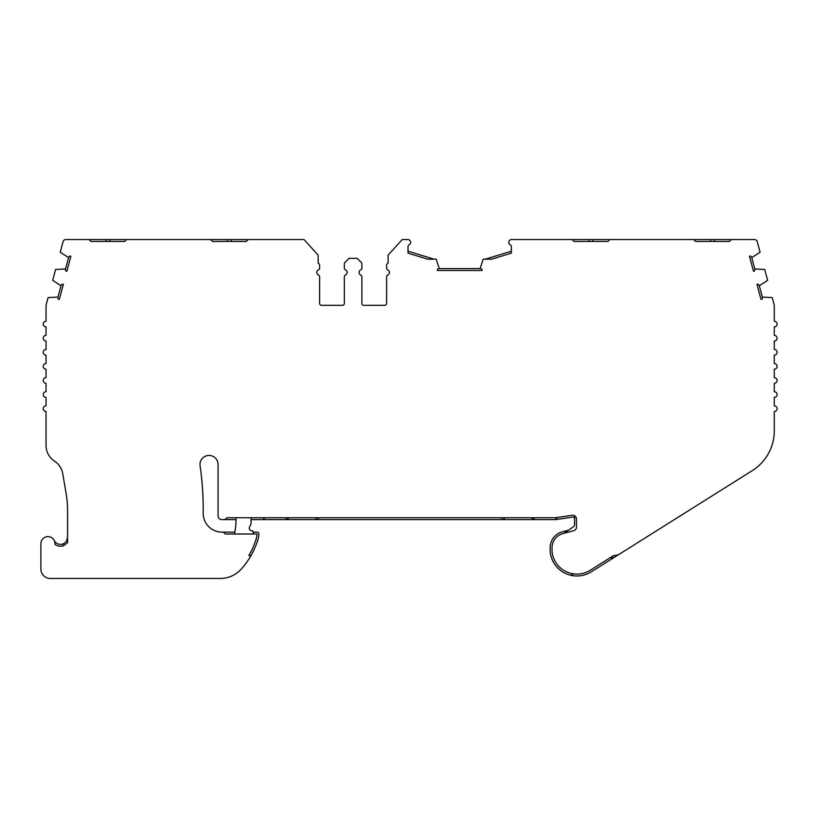 <?xml version="1.0" encoding="UTF-8"?>
<svg xmlns="http://www.w3.org/2000/svg" width="818" height="818" viewBox="0 0 818 818"><rect width="100%" height="100%" fill="white"/><g stroke="black" fill="none" stroke-linecap="round" stroke-linejoin="round"><path stroke-width="1.23" d="M88.998 239.551L90.88 241.433L124.704 241.433L109.673 241.433L109.673 239.551L65.788 239.551A2.822 2.822 0 0 0 63.068 241.647L60.225 252.22L68.559 257.619A4.693 4.693 0 0 1 69.745 255.993L70.869 256.29L66.851 271.259L65.737 270.962A4.693 4.693 0 0 1 65.522 268.958L55.604 269.47L52.689 280.349L61.023 285.748A4.693 4.693 0 0 1 62.209 284.122L63.323 284.419L59.315 299.388L58.201 299.081A4.693 4.693 0 0 1 57.986 297.087L48.088 297.588L46.145 304.858A2.822 2.822 0 0 0 46.043 305.595L46.043 321.29A2.822 2.822 0 0 0 43.231 324.112A2.822 2.822 0 0 0 46.043 326.924L46.043 335.38A2.822 2.822 0 0 0 43.231 338.202A2.822 2.822 0 0 0 46.043 341.024L46.043 349.47A2.822 2.822 0 0 0 43.231 352.292A2.822 2.822 0 0 0 46.043 355.114L46.043 363.57A2.822 2.822 0 0 0 43.221 366.382A2.822 2.822 0 0 0 46.043 369.204L46.043 377.66A2.822 2.822 0 0 0 43.231 380.482A2.822 2.822 0 0 0 46.043 383.294L46.043 391.75A2.822 2.822 0 0 0 43.231 394.573A2.822 2.822 0 0 0 46.043 397.384L46.043 405.84A2.822 2.822 0 0 0 43.231 408.663A2.822 2.822 0 0 0 46.043 411.485L46.043 445.442A18.794 18.794 0 0 0 54.53 461.158A18.794 18.794 0 0 1 62.761 473.745L66.258 494.471A93.947 93.947 0 0 1 67.577 510.115L67.577 542.815L63.497 545.749A8.926 8.926 0 0 1 54.959 544.318A7.045 7.045 0 0 0 47.945 536.639A7.045 7.045 0 0 0 40.9 543.684L40.9 569.052A9.397 9.397 0 0 0 50.297 578.449L220.287 578.449A28.18 28.18 0 0 0 241.29 569.062A79.019 79.019 0 0 0 258.508 537.651L258.897 534.215A1.881 1.881 0 0 0 257.026 532.129L253.11 532.129M234.827 532.129L221.964 532.129A18.794 18.794 0 0 1 203.181 513.08A300.635 300.635 0 0 0 203.201 509.011A300.635 300.635 0 0 0 200.083 465.79A9.039 9.039 0 0 1 208.375 455.462A9.039 9.039 0 0 1 218.069 464.481L218.069 515.851A3.763 3.763 0 0 0 221.831 519.614L223.713 519.614A3.763 3.763 0 0 0 226.964 517.733L555.074 517.733A7.515 7.515 0 0 0 556.179 517.651L572.14 515.258A3.763 3.763 0 0 1 576.455 518.97L576.455 527.089A3.763 3.763 0 0 1 573.663 530.718L562.845 533.622A14.601 14.601 0 0 0 552.027 547.723L552.027 550.545A14.601 14.601 0 0 0 552.16 552.559A24.99 24.99 0 0 0 590.218 570.269L613.858 555.412A9.397 9.397 0 0 0 619.635 554.001L752.304 470.616A46.974 46.974 0 0 0 774.278 430.841L774.278 411.485A2.822 2.822 0 0 0 777.1 408.663A2.822 2.822 0 0 0 774.278 405.84L774.278 397.384A2.822 2.822 0 0 0 777.1 394.573A2.822 2.822 0 0 0 774.278 391.75L774.278 383.294A2.822 2.822 0 0 0 777.1 380.482A2.822 2.822 0 0 0 774.278 377.66L774.278 369.204A2.822 2.822 0 0 0 777.1 366.382A2.822 2.822 0 0 0 774.278 363.57L774.278 355.114A2.822 2.822 0 0 0 777.1 352.292A2.822 2.822 0 0 0 774.278 349.47L774.278 341.024A2.822 2.822 0 0 0 777.1 338.202A2.822 2.822 0 0 0 774.278 335.38L774.278 326.924A2.822 2.822 0 0 0 777.1 324.112A2.822 2.822 0 0 0 774.278 321.29L774.278 305.595A2.822 2.822 0 0 0 774.186 304.858L772.233 297.588L762.335 297.087A4.693 4.693 0 0 1 762.131 299.081L761.006 299.388L756.998 284.419L758.122 284.122A4.693 4.693 0 0 1 759.298 285.748L767.632 280.349L764.718 269.47L754.799 268.958A4.693 4.693 0 0 1 754.595 270.962L753.47 271.259L749.462 256.29L750.576 255.993A4.693 4.693 0 0 1 751.762 257.619L760.096 252.22L757.264 241.647A2.822 2.822 0 0 0 754.544 239.551L731.323 239.551L729.451 241.433L714.421 241.433L714.421 239.551L731.323 239.551M574.062 241.433L607.876 241.433L592.845 241.433L592.845 239.551L589.093 239.551L589.093 241.433L574.062 241.433L572.181 239.551L511.362 239.551A2.822 2.822 0 0 0 510.238 244.848A1.881 1.881 0 0 1 511.362 246.566L511.362 253.151L491.7 259.173L483.162 259.173L480.105 268.601A4.693 4.693 0 0 1 481.986 269.326L481.986 270.482L437.374 270.482L437.374 269.326A4.693 4.693 0 0 1 439.256 268.601L436.199 259.173L427.671 259.173L408.018 253.151L408.018 246.566A1.881 1.881 0 0 1 409.143 244.848A2.822 2.822 0 0 0 408.018 239.551L402.19 239.551L388.09 255.155L388.09 263.038A2.822 2.822 0 0 0 386.628 265.513L386.628 268.13A1.881 1.881 0 0 0 387.752 269.858A2.822 2.822 0 0 1 387.752 275.022A1.881 1.881 0 0 0 386.628 276.74L386.628 303.437A1.881 1.881 0 0 1 384.746 305.319L363.775 305.319A1.881 1.881 0 0 1 361.893 303.437L361.893 276.74A1.881 1.881 0 0 0 360.769 275.022A2.822 2.822 0 0 1 360.769 269.858A1.881 1.881 0 0 0 361.893 268.13L361.893 264.214A2.822 2.822 0 0 0 361.065 262.22L357.19 258.345L349.051 258.345L345.176 262.22A2.822 2.822 0 0 0 344.347 264.214L344.347 268.13A1.881 1.881 0 0 0 345.472 269.858A2.822 2.822 0 0 1 345.472 275.022A1.881 1.881 0 0 0 344.347 276.74L344.347 303.437A1.881 1.881 0 0 1 342.466 305.319L321.494 305.319A1.881 1.881 0 0 1 319.613 303.437L319.613 276.74A1.881 1.881 0 0 0 318.488 275.022A2.822 2.822 0 0 1 318.488 269.858A1.881 1.881 0 0 0 319.613 268.13L319.613 265.513A2.822 2.822 0 0 0 318.151 263.038L318.151 255.155L304.051 239.551L248.151 239.551L246.269 241.433L212.445 241.433L227.476 241.433L227.476 239.551L210.563 239.551L212.445 241.433M533.193 239.551L542.896 239.551A0.941 0.941 0 0 0 542.896 239.551L540.626 239.551M592.845 239.551L616.803 239.551L609.758 239.551L607.876 241.433M654.758 239.551L662.202 239.551M253.406 534.001A37.577 37.577 0 0 0 252.874 530.923L252.097 530.923A2.822 2.822 0 0 1 249.654 526.69L250.431 525.35A4.693 4.693 0 0 0 251.065 522.999L251.065 517.733M263.018 517.733A3.763 3.763 0 0 0 266.269 519.614L283.478 519.614A9.397 9.397 0 0 0 288.181 518.356L289.265 517.733M531.066 517.733L532.15 518.356A9.397 9.397 0 0 0 536.843 519.614L554.052 519.614A3.763 3.763 0 0 0 557.457 517.457M574.625 515.749A9.397 9.397 0 0 0 574.573 516.741L574.573 524.532A2.822 2.822 0 0 1 573.346 526.853L563.929 533.336M236.003 517.733A65.767 65.767 0 0 1 234.561 533.448A9.397 9.397 0 0 1 234.418 534.001M680.832 239.551L675.586 239.551A0.941 0.941 0 0 0 675.576 239.551L677.856 239.551M559.267 239.551L556.281 239.551M90.88 241.433L105.911 241.433L105.911 239.551M729.451 241.433L695.627 241.433L710.658 241.433L710.658 239.551L714.421 239.551M227.476 239.551L231.238 239.551L231.238 241.433L246.269 241.433M695.627 241.433L693.746 239.551L609.758 239.551M210.563 239.551L126.575 239.551L124.704 241.433M222.404 532.129A2.822 2.822 0 0 1 225.062 534.001L257.026 534.001L256.658 537.293A77.137 77.137 0 0 1 248.815 555.616L250.993 555.616M386.628 265.513L386.628 268.13M386.628 276.74L386.628 303.437M361.893 303.437L361.893 276.74M361.893 268.13L361.893 264.214M109.673 239.551L126.575 239.551M231.238 239.551L248.151 239.551M660.627 239.551L677.212 239.551M555.647 239.551L539.062 239.551M750.668 239.551L743.071 239.551M629.093 239.551L621.506 239.551M710.658 239.551L686.701 239.551M589.093 239.551L565.136 239.551M619.635 554.001L615.657 556.496A9.397 9.397 0 0 1 609.88 557.907M505.003 517.733A3.763 3.763 0 0 1 501.751 519.614L318.57 519.614A3.763 3.763 0 0 1 315.319 517.733M573.479 573.858A3.763 3.763 0 0 1 569.655 574.982A26.871 26.871 0 0 0 591.22 571.854L615.657 556.496M759.298 285.748L762.335 297.087M751.762 257.619L754.799 268.958M485.279 259.173L511.362 251.187M439.256 268.601L480.105 268.601M408.018 251.187L434.082 259.173M65.522 268.958L68.559 257.619M57.986 297.087L61.023 285.748M54.233 540.514A7.045 7.045 0 0 0 62.874 543.98C65.992 542.62 67.567 540.401 67.577 537.334L66.483 541.097M574.573 518.97A1.881 1.881 0 0 0 572.416 517.119L556.465 519.502A9.397 9.397 0 0 1 555.074 519.614L554.236 519.614M536.557 519.614L501.751 519.614L501.751 517.733M318.57 517.733L318.57 519.614L283.764 519.614M266.095 519.614L251.065 519.614M236.034 519.614L223.713 519.614M569.655 574.982A26.871 26.871 0 0 1 550.299 552.825A16.483 16.483 0 0 1 550.146 550.545L550.146 547.723A16.483 16.483 0 0 1 562.355 531.812L568.561 530.146M313.979 250.543L318.151 255.155M345.176 262.22L349.051 258.345M344.347 268.13L344.347 264.214M344.347 303.437L344.347 276.74M319.613 276.74L319.613 303.437M319.613 265.513L319.613 268.13M62.874 545.943L62.874 543.98L64.878 542.876M65 542.774L66.35 541.301"/></g></svg>
